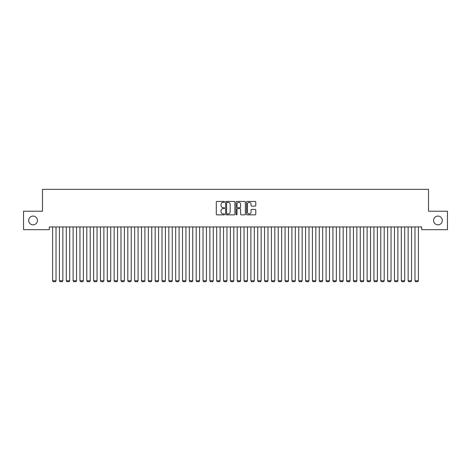 <?xml version="1.0" encoding="UTF-8"?>
<svg xmlns="http://www.w3.org/2000/svg" width="471" height="471" viewBox="0 0 471 471"><rect width="100%" height="100%" fill="white"/><g stroke="black" fill="none" stroke-linecap="round" stroke-linejoin="round"><path stroke-width="0.71" d="M224.561 201.906A0.471 0.471 0 0 0 224.09 201.435L216.96 201.435A0.671 0.671 0 0 0 216.289 202.106L216.289 214.187A0.671 0.671 0 0 0 216.96 214.858L224.09 214.858A0.471 0.471 0 0 0 224.561 214.387A0.471 0.471 0 0 0 224.09 213.916L223.166 213.916A2.149 2.149 0 0 1 221.023 211.767L221.023 210.761A2.149 2.149 0 0 1 223.166 208.612L224.09 208.612A0.471 0.471 0 0 0 224.561 208.147A0.471 0.471 0 0 0 224.09 207.676L223.166 207.676A2.149 2.149 0 0 1 221.023 205.527L221.023 204.52A2.149 2.149 0 0 1 223.166 202.371L224.09 202.371A0.471 0.471 0 0 0 224.561 201.906M433.573 220.452A4.374 4.374 0 0 0 437.948 224.826A4.374 4.374 0 0 0 442.322 220.452A4.374 4.374 0 0 0 437.948 216.077A4.374 4.374 0 0 0 433.573 220.452M28.678 220.452A4.374 4.374 0 0 0 33.052 224.826A4.374 4.374 0 0 0 37.427 220.452A4.374 4.374 0 0 0 33.052 216.077A4.374 4.374 0 0 0 28.678 220.452M255.111 206.163A0.671 0.671 0 0 0 255.782 205.491L255.782 202.106A0.671 0.671 0 0 0 255.111 201.435L247.193 201.435A0.671 0.671 0 0 0 246.521 202.106L246.521 214.187A0.671 0.671 0 0 0 247.193 214.858L255.111 214.858A0.671 0.671 0 0 0 255.782 214.187L255.782 210.09A0.671 0.671 0 0 0 255.111 209.418L251.726 209.418A0.671 0.671 0 0 0 251.055 210.09L251.055 212.121A1.796 1.796 0 0 1 249.259 213.916A1.796 1.796 0 0 1 247.463 212.121L247.463 204.167A1.796 1.796 0 0 1 249.259 202.371A1.796 1.796 0 0 1 251.055 204.167L251.055 205.491A0.671 0.671 0 0 0 251.726 206.163L255.111 206.163M421.675 226.945L49.325 226.945L49.325 229.683L23.55 229.683L23.55 211.22L42.49 211.22L42.49 189.342L428.51 189.342L428.51 211.22L447.45 211.22L447.45 229.683L421.675 229.683L421.675 226.945M234.911 202.106A0.671 0.671 0 0 0 234.24 201.435L226.321 201.435A0.671 0.671 0 0 0 225.65 202.106L225.65 214.187A0.671 0.671 0 0 0 226.321 214.858L234.24 214.858A0.671 0.671 0 0 0 234.911 214.187L234.911 202.106M236.76 201.435L244.679 201.435A0.671 0.671 0 0 1 245.35 202.106L245.35 214.187A0.671 0.671 0 0 1 244.679 214.858L241.287 214.858A0.671 0.671 0 0 1 240.616 214.187L240.616 209.283A0.671 0.671 0 0 0 239.945 208.612L237.696 208.612A0.671 0.671 0 0 0 237.025 209.283L237.025 214.387A0.471 0.471 0 0 1 236.56 214.858A0.471 0.471 0 0 1 236.089 214.387L236.089 202.106A0.671 0.671 0 0 1 236.76 201.435M227.063 202.371A0.471 0.471 0 0 0 226.592 202.842L226.592 213.445A0.471 0.471 0 0 0 227.063 213.916L228.035 213.916A2.149 2.149 0 0 0 230.184 211.767L230.184 204.52A2.149 2.149 0 0 0 228.035 202.371L227.063 202.371M240.616 204.202A1.796 1.796 0 0 0 238.821 202.406A1.796 1.796 0 0 0 237.025 204.202L237.025 207.005A0.671 0.671 0 0 0 237.696 207.676L239.945 207.676A0.671 0.671 0 0 0 240.616 207.005L240.616 204.202M56.025 226.945L56.025 280.769L52.605 280.769L52.605 226.945M56.025 280.769L55.513 281.658L53.123 281.658L52.605 280.769M62.861 226.945L62.861 280.769L59.446 280.769L59.446 226.945M62.861 280.769L62.349 281.658L59.958 281.658L59.446 280.769M69.702 226.945L69.702 280.769L66.281 280.769L66.281 226.945M69.702 280.769L69.19 281.658L66.794 281.658L66.281 280.769M76.537 226.945L76.537 280.769L73.117 280.769L73.117 226.945M76.537 280.769L76.025 281.658L73.629 281.658L73.117 280.769M83.373 226.945L83.373 280.769L79.958 280.769L79.958 226.945M83.373 280.769L82.861 281.658L80.47 281.658L79.958 280.769M90.214 226.945L90.214 280.769L86.794 280.769L86.794 226.945M90.214 280.769L89.696 281.658L87.306 281.658L86.794 280.769M97.05 226.945L97.05 280.769L93.629 280.769L93.629 226.945M97.05 280.769L96.537 281.658L94.141 281.658L93.629 280.769M103.885 226.945L103.885 280.769L100.47 280.769L100.47 226.945M103.885 280.769L103.373 281.658L100.982 281.658L100.47 280.769M110.72 226.945L110.72 280.769L107.306 280.769L107.306 226.945M110.72 280.769L110.208 281.658L107.818 281.658L107.306 280.769M117.562 226.945L117.562 280.769L114.141 280.769L114.141 226.945M117.562 280.769L117.049 281.658L114.653 281.658L114.141 280.769M124.397 226.945L124.397 280.769L120.976 280.769L120.976 226.945M124.397 280.769L123.885 281.658L121.489 281.658L120.976 280.769M131.232 226.945L131.232 280.769L127.818 280.769L127.818 226.945M131.232 280.769L130.72 281.658L128.33 281.658L127.818 280.769M138.074 226.945L138.074 280.769L134.653 280.769L134.653 226.945M138.074 280.769L137.561 281.658L135.165 281.658L134.653 280.769M144.909 226.945L144.909 280.769L141.488 280.769L141.488 226.945M144.909 280.769L144.397 281.658L142.001 281.658L141.488 280.769M151.744 226.945L151.744 280.769L148.33 280.769L148.33 226.945M151.744 280.769L151.232 281.658L148.842 281.658L148.33 280.769M158.58 226.945L158.58 280.769L155.165 280.769L155.165 226.945M158.58 280.769L158.068 281.658L155.677 281.658L155.165 280.769M165.421 226.945L165.421 280.769L162 280.769L162 226.945M165.421 280.769L164.909 281.658L162.513 281.658L162 280.769M172.256 226.945L172.256 280.769L168.836 280.769L168.836 226.945M172.256 280.769L171.744 281.658L169.354 281.658L168.836 280.769M179.092 226.945L179.092 280.769L175.677 280.769L175.677 226.945M179.092 280.769L178.58 281.658L176.189 281.658L175.677 280.769M185.933 226.945L185.933 280.769L182.512 280.769L182.512 226.945M185.933 280.769L185.421 281.658L183.025 281.658L182.512 280.769M192.769 226.945L192.769 280.769L189.348 280.769L189.348 226.945M192.769 280.769L192.256 281.658L189.86 281.658L189.348 280.769M199.604 226.945L199.604 280.769L196.189 280.769L196.189 226.945M199.604 280.769L199.092 281.658L196.701 281.658L196.189 280.769M206.445 226.945L206.445 280.769L203.025 280.769L203.025 226.945M206.445 280.769L205.927 281.658L203.537 281.658L203.025 280.769M213.281 226.945L213.281 280.769L209.86 280.769L209.86 226.945M213.281 280.769L212.768 281.658L210.372 281.658L209.86 280.769M220.116 226.945L220.116 280.769L216.695 280.769L216.695 226.945M220.116 280.769L219.604 281.658L217.213 281.658L216.695 280.769M226.951 226.945L226.951 280.769L223.537 280.769L223.537 226.945M226.951 280.769L226.439 281.658L224.049 281.658L223.537 280.769M233.793 226.945L233.793 280.769L230.372 280.769L230.372 226.945M233.793 280.769L233.28 281.658L230.884 281.658L230.372 280.769M240.628 226.945L240.628 280.769L237.207 280.769L237.207 226.945M240.628 280.769L240.116 281.658L237.72 281.658L237.207 280.769M247.463 226.945L247.463 280.769L244.049 280.769L244.049 226.945M247.463 280.769L246.951 281.658L244.561 281.658L244.049 280.769M254.305 226.945L254.305 280.769L250.884 280.769L250.884 226.945M254.305 280.769L253.787 281.658L251.396 281.658L250.884 280.769M261.14 226.945L261.14 280.769L257.719 280.769L257.719 226.945M261.14 280.769L260.628 281.658L258.232 281.658L257.719 280.769M267.975 226.945L267.975 280.769L264.555 280.769L264.555 226.945M267.975 280.769L267.463 281.658L265.073 281.658L264.555 280.769M274.811 226.945L274.811 280.769L271.396 280.769L271.396 226.945M274.811 280.769L274.299 281.658L271.908 281.658L271.396 280.769M281.652 226.945L281.652 280.769L278.231 280.769L278.231 226.945M281.652 280.769L281.14 281.658L278.744 281.658L278.231 280.769M288.488 226.945L288.488 280.769L285.067 280.769L285.067 226.945M288.488 280.769L287.975 281.658L285.579 281.658L285.067 280.769M295.323 226.945L295.323 280.769L291.908 280.769L291.908 226.945M295.323 280.769L294.811 281.658L292.42 281.658L291.908 280.769M302.164 226.945L302.164 280.769L298.744 280.769L298.744 226.945M302.164 280.769L301.646 281.658L299.256 281.658L298.744 280.769M309 226.945L309 280.769L305.579 280.769L305.579 226.945M309 280.769L308.487 281.658L306.091 281.658L305.579 280.769M315.835 226.945L315.835 280.769L312.42 280.769L312.42 226.945M315.835 280.769L315.323 281.658L312.932 281.658L312.42 280.769M322.67 226.945L322.67 280.769L319.256 280.769L319.256 226.945M322.67 280.769L322.158 281.658L319.768 281.658L319.256 280.769M329.512 226.945L329.512 280.769L326.091 280.769L326.091 226.945M329.512 280.769L328.999 281.658L326.603 281.658L326.091 280.769M336.347 226.945L336.347 280.769L332.926 280.769L332.926 226.945M336.347 280.769L335.835 281.658L333.439 281.658L332.926 280.769M343.182 226.945L343.182 280.769L339.768 280.769L339.768 226.945M343.182 280.769L342.67 281.658L340.28 281.658L339.768 280.769M350.024 226.945L350.024 280.769L346.603 280.769L346.603 226.945M350.024 280.769L349.511 281.658L347.115 281.658L346.603 280.769M356.859 226.945L356.859 280.769L353.438 280.769L353.438 226.945M356.859 280.769L356.347 281.658L353.951 281.658L353.438 280.769M363.694 226.945L363.694 280.769L360.28 280.769L360.28 226.945M363.694 280.769L363.182 281.658L360.792 281.658L360.28 280.769M370.53 226.945L370.53 280.769L367.115 280.769L367.115 226.945M370.53 280.769L370.018 281.658L367.627 281.658L367.115 280.769M377.371 226.945L377.371 280.769L373.95 280.769L373.95 226.945M377.371 280.769L376.859 281.658L374.463 281.658L373.95 280.769M384.206 226.945L384.206 280.769L380.786 280.769L380.786 226.945M384.206 280.769L383.694 281.658L381.304 281.658L380.786 280.769M391.042 226.945L391.042 280.769L387.627 280.769L387.627 226.945M391.042 280.769L390.53 281.658L388.139 281.658L387.627 280.769M397.883 226.945L397.883 280.769L394.462 280.769L394.462 226.945M397.883 280.769L397.371 281.658L394.975 281.658L394.462 280.769M404.719 226.945L404.719 280.769L401.298 280.769L401.298 226.945M404.719 280.769L404.206 281.658L401.81 281.658L401.298 280.769M411.554 226.945L411.554 280.769L408.139 280.769L408.139 226.945M411.554 280.769L411.042 281.658L408.651 281.658L408.139 280.769M418.395 226.945L418.395 280.769L414.975 280.769L414.975 226.945M418.395 280.769L417.877 281.658L415.487 281.658L414.975 280.769"/></g></svg>
